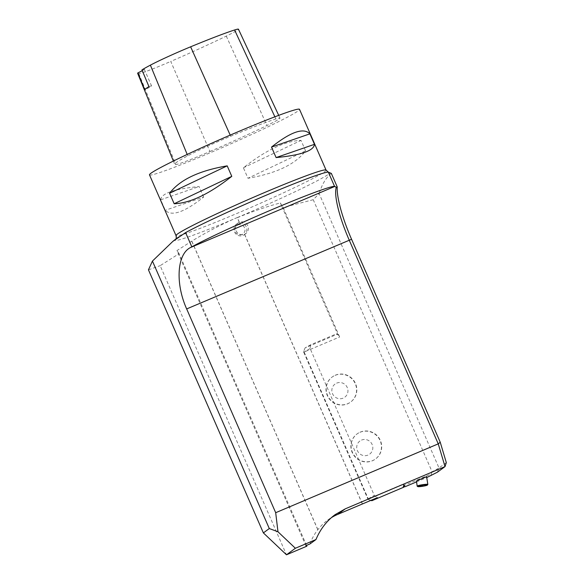 <?xml version="1.0" encoding="UTF-8"?>
<svg xmlns="http://www.w3.org/2000/svg" width="584" height="584" viewBox="0 0 584 584"><rect width="100%" height="100%" fill="white"/><g stroke="black" fill="none" stroke-linecap="round" stroke-linejoin="round"><path stroke-width="0.44" stroke-dasharray="2.92 2.19" d="M239.272 222.314L239.36 222.248A6.548 6.38 53.6 0 0 236.432 231.395A6.548 6.38 53.6 0 0 244.601 234.235L244.506 234.301A6.548 6.38 53.6 0 0 247.441 225.147A6.548 6.38 53.6 0 0 239.272 222.314L237.265 217.722C251.302 211.853 265.662 206.926 280.327 202.933L283.094 207.488L339.654 336.968L338.91 335.428L338.012 334.975L280.327 202.933M239.36 222.248L237.301 217.533L233.111 219.343C218.891 225.716 205.123 232.979 191.815 241.126L176.959 250.565L305.885 545.66M360.182 432.145A15.556 15.162 -126.4 0 1 379.578 438.883A15.556 15.162 -126.4 0 1 375.614 458.907A15.556 15.162 -126.4 0 1 354.189 455.367A15.556 15.162 -126.4 0 1 357.182 433.854A15.556 15.162 -126.4 0 1 360.182 432.145M446.315 462.601L439.015 467.974L319.149 193.625L313.243 199.713L432.124 471.821L431.255 473.96L404.464 485.304L403.807 483.808L367.869 499.028L303.716 352.188L339.654 336.968M313.243 199.713L283.094 207.488M335.304 375.213A15.556 15.162 -126.4 0 1 354.7 381.943A15.556 15.162 -126.4 0 1 350.743 401.974A15.556 15.162 -126.4 0 1 329.31 398.434A15.556 15.162 -126.4 0 1 332.303 376.921A15.556 15.162 -126.4 0 1 335.304 375.213M403.245 486.676L403.529 484.822L404.362 485.246L403.807 483.808M306.542 545.383L179.098 253.675L160.162 265.669L286.481 554.8M331.332 173.404C326.062 177.536 322.003 184.274 319.149 193.625M416.494 481.895L426.751 477.551M426.605 476.632L416.37 481.085M148.445 269.83L160.162 265.669M179.098 253.675L176.959 250.565M149.482 174.871A81.862 4.139 156.4 0 0 209.751 152.95A81.862 4.139 156.4 0 0 299.512 109.325M203.663 197.042L199.078 186.552C174.142 188.946 161.352 193.362 160.702 199.801L165.287 210.291C171.579 216.766 184.369 212.35 203.663 197.042L165.287 210.291M305.593 150.869L301.008 140.386C285.189 140.919 265.983 150.052 243.397 167.79L247.974 178.273C276.21 173.455 295.416 164.323 305.593 150.869L247.974 178.273M310.031 543.908A52.392 51.063 -126.4 0 1 317.784 529.724L317.871 529.659A52.392 51.063 -126.4 0 1 327.653 520.132A52.392 51.063 -126.4 0 1 331.42 517.614M317.784 529.724L191.771 241.294M317.871 529.659L191.815 241.126M362.43 503.934L244.601 234.235M362.328 503.977L244.506 234.301M338.91 335.428L337.267 334.245L305.074 347.882L310.586 344.808L336.472 333.844L338.012 334.975M310.586 344.808L310.133 348.553L374.286 495.385L377.352 497.641M404.464 485.304L405.019 486.757M437.452 472.164L439.015 467.974L432.124 471.821M431.072 475.719L431.255 473.96M209.933 151.512A91.681 4.635 156.4 0 0 266.998 125.487A39.296 1.986 156.4 0 0 279.991 118.114A39.296 1.986 156.4 0 0 275.874 118.946A91.681 4.635 156.4 0 0 230.695 136.233A39.296 1.986 156.4 0 0 187.756 155.804A91.681 4.635 156.4 0 0 174.704 164.308A91.681 4.635 156.4 0 0 175.864 164.542A39.296 1.986 156.4 0 0 209.933 151.512L170.747 61.43A89.213 4.511 156.4 0 0 226.278 36.113A36.821 1.861 156.4 0 0 238.447 29.2M137.685 73.423A89.213 4.511 156.4 0 0 138.817 73.65A36.821 1.861 156.4 0 0 170.747 61.43M142.299 70.671A16.374 0.825 156.4 0 0 144.306 69.321A16.374 0.825 156.4 0 0 141.963 69.876M148.942 86.615A16.374 0.825 -23.6 0 1 151.577 85.957A16.374 0.825 -23.6 0 1 144.701 89.732M160.702 199.801L199.078 186.552M243.397 167.79L301.008 140.386M427.809 484.523A5.402 0.569 -8.9 0 1 421.524 486.005A5.402 0.569 -8.9 0 1 417.195 486.18M310.133 348.553L304.074 351.926L303.585 351.553L303.716 352.188M367.869 499.028L368.219 499.502L368.219 498.765L304.074 351.926M368.219 498.765L374.286 495.385M368.219 499.502L370.869 500.386M305.074 347.882L303.585 351.553M404.172 486.333L404.362 485.246M336.472 333.844L337.267 334.245M336.625 383.148A8.183 7.979 -126.4 0 1 347.911 391.689A8.183 7.979 -126.4 0 1 335.165 397.084A8.183 7.979 -126.4 0 1 336.625 383.148M335.07 375.388A15.556 15.162 -126.4 0 1 354.466 382.119A15.556 15.162 -126.4 0 1 350.51 402.15A15.556 15.162 -126.4 0 1 329.077 398.609A15.556 15.162 -126.4 0 1 332.07 377.096A15.556 15.162 -126.4 0 1 335.07 375.388M361.503 440.088A8.183 7.979 -126.4 0 1 372.782 448.621A8.183 7.979 -126.4 0 1 360.043 454.024A8.183 7.979 -126.4 0 1 361.503 440.088M359.941 432.321A15.556 15.162 -126.4 0 1 379.344 439.059A15.556 15.162 -126.4 0 1 375.381 459.082A15.556 15.162 -126.4 0 1 353.955 455.542A15.556 15.162 -126.4 0 1 356.941 434.029A15.556 15.162 -126.4 0 1 359.941 432.321M237.768 223.417A6.548 6.38 53.6 0 0 235.243 233.191A6.548 6.38 53.6 0 0 244.265 234.688A6.548 6.38 53.6 0 0 237.768 223.417M237.892 225.037A5.132 5 -126.4 0 1 244.966 230.395A5.132 5 -126.4 0 1 236.98 233.775A5.132 5 -126.4 0 1 237.892 225.037M404.186 486.333L403.529 484.822M237.294 217.584A84.775 4.292 156.4 0 0 330.135 172.827M175.689 239.141L175.959 238.929A84.775 4.292 156.4 0 0 233.111 219.343M326.062 170.097A81.862 4.139 -23.6 0 1 236.301 213.722A81.862 4.139 -23.6 0 1 176.032 235.644M226.278 36.113L266.998 125.487M274.882 116.807L275.874 118.946M230.198 135.108L230.695 136.233M187.187 154.431L187.756 155.804M138.817 73.65L175.864 164.542M327.653 520.132L335.07 514.672M278.707 115.362L279.991 118.114M173.375 161.06L174.704 164.308M144.306 69.321L151.577 85.957M244.265 234.688L245.769 233.578M236.505 224.139L238.097 222.964"/><path stroke-width="0.88" d="M331.42 517.614A52.392 51.063 -126.4 0 1 337.764 514.38L377.352 497.641L371.84 500.714L404.033 487.078L403.245 486.676L404.186 486.333L405.019 486.757L416.494 481.895M306.877 546.164L305.885 545.66L310.031 543.908L315.973 539.536L295.373 548.259L286.481 554.8L306.877 546.164L306.542 545.383M286.481 554.8L263.377 532.907L269.297 528.549L277.977 531.776L275.692 512.701L438.241 443.862L349.21 240.09A52.392 11.417 67 0 1 336.318 187.311L337.224 186.895L331.332 173.404L328.339 172.149L326.062 170.097L299.512 109.325A81.862 4.139 156.4 0 0 222.84 138.306A81.862 4.139 156.4 0 0 149.482 174.871L176.032 235.644A81.862 4.139 -23.6 0 1 249.39 199.078A81.862 4.139 -23.6 0 1 326.062 170.097M337.224 186.895A55.663 12.125 -113 0 0 351.568 239.279L440.241 442.249L446.315 462.601L445.023 466.594L345.319 508.817L335.07 514.672C326.631 520.986 320.266 529.272 315.973 539.536M426.751 477.551L437.452 472.164L445.023 466.594L438.241 443.862L440.241 442.249M417.75 486.581L417.195 486.18A5.402 0.569 -8.9 0 1 417.159 486.129L416.458 480.982L426.605 476.632L427.831 484.457A5.402 0.569 -8.9 0 1 427.809 484.523L427.4 485.07A4.913 0.518 171.1 0 0 422.488 485.26A4.913 0.518 171.1 0 0 417.75 486.581A4.913 0.518 171.1 0 0 421.684 486.428A4.913 0.518 171.1 0 0 427.4 485.07M263.377 532.907L148.445 269.83L152.439 261.077L172.835 241.396L185.602 232.593A83.497 4.227 -23.6 0 1 267.363 194.72A83.497 4.227 -23.6 0 1 328.339 172.149L334.552 186.369A83.497 4.227 156.4 0 0 273.575 208.941A83.497 4.227 156.4 0 0 191.815 246.813L190.457 247.558C176.996 254.193 175.193 283.444 186.668 308.929L275.692 512.701M336.318 187.311L334.552 186.369M269.297 528.549L152.439 261.077M276.101 157.578L271.516 147.088C290.81 131.787 303.6 127.37 309.892 133.845L314.469 144.336C313.82 150.774 301.03 155.183 276.101 157.578L314.469 144.336M174.171 203.75L169.586 193.26C179.762 179.814 198.969 170.681 227.198 165.856L231.782 176.346C209.189 194.078 189.982 203.217 174.171 203.75L231.782 176.346M277.977 531.776L295.373 548.259M278.707 115.362L238.447 29.2A36.821 1.861 156.4 0 0 234.593 29.981A89.213 4.511 156.4 0 0 190.632 46.8A36.821 1.861 156.4 0 0 150.387 65.145A89.213 4.511 156.4 0 0 141.963 69.876L148.942 86.615A89.673 4.533 -23.6 0 0 144.701 89.732L137.875 72.89A89.213 4.511 156.4 0 0 137.685 73.423L173.375 161.06M137.875 72.89A16.374 0.825 156.4 0 0 142.299 70.671M309.892 133.845L271.516 147.088M227.198 165.856L169.586 193.26M417.159 486.129A5.402 0.569 -8.9 0 1 422.407 484.727A5.402 0.569 -8.9 0 1 427.831 484.457M370.869 500.386L371.84 500.714M404.033 487.078L404.172 486.333M337.764 514.38L345.319 508.817M179.266 236.717A84.775 4.292 156.4 0 0 175.959 238.929L172.835 241.396M191.815 246.813L185.602 232.593M190.457 247.558L334.873 186.398M186.668 308.929L351.568 239.279M234.593 29.981L274.882 116.807M190.632 46.8L230.198 135.108M150.387 65.145L187.187 154.431M176.032 235.644C176.419 237.688 176.288 238.871 175.631 239.206"/></g></svg>
